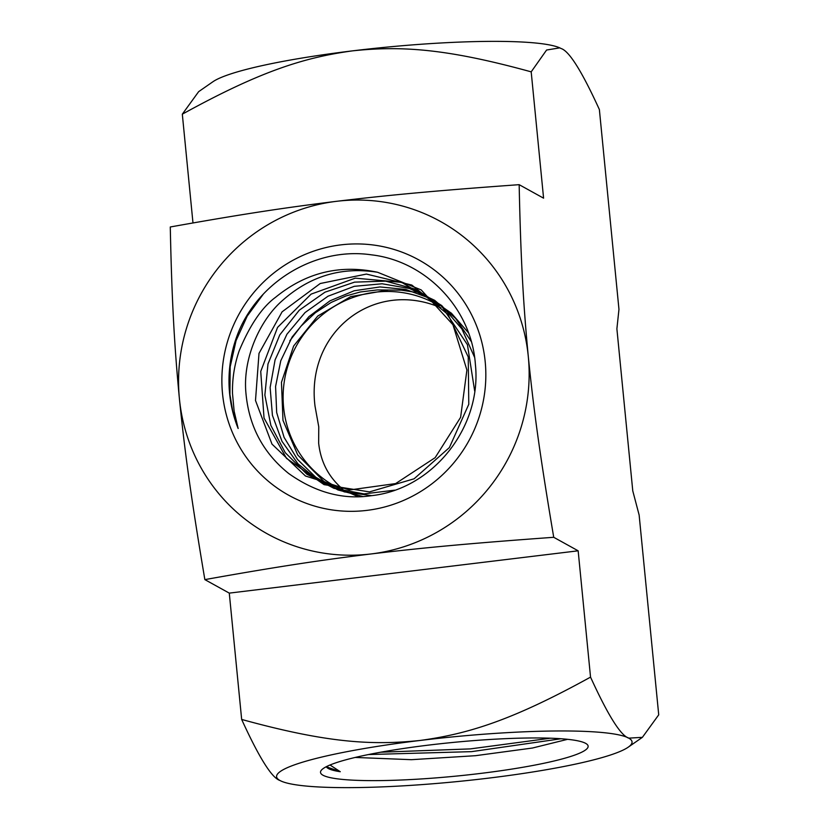 <?xml version="1.0" encoding="UTF-8"?>
<svg xmlns="http://www.w3.org/2000/svg" width="829" height="829" viewBox="0 0 829 829"><rect width="100%" height="100%" fill="white"/><g stroke="black" fill="none" stroke-linecap="round" stroke-linejoin="round"><path stroke-width="1.24" d="M281.332 781.167L279.881 780.452A178.577 22.456 -5.6 0 1 420.241 740.442A178.577 22.456 174.4 0 1 628.765 738.142A178.577 22.456 -5.6 0 1 628.195 747.198A178.577 22.456 -5.6 0 1 488.416 778.151A178.577 22.456 -5.6 0 1 281.414 781.208A178.577 22.456 -5.6 0 1 279.881 780.452C271.808 777.913 259.073 757.571 241.664 719.437L229.281 593.118L578.155 550.808L590.538 677.117C607.958 715.251 620.693 735.592 628.765 738.142L642.392 737.333L658.723 714.826L639.138 515.047L632.776 490.903L616.89 328.823L618.962 309.341L599.377 109.563C581.968 71.429 569.222 51.087 561.15 48.548L559.772 47.864L546.591 50.03L531.192 71.854C447.245 48.745 401.775 45.626 352.626 50.849A178.577 22.456 174.4 0 0 212.835 81.802L198.639 91.667L182.318 114.174L192.981 222.96M519.161 184.67C520.799 262.741 523.576 306.948 528.291 356.47A178.577 174.277 118.9 0 1 371.143 553.948A178.577 174.277 118.9 0 1 179.416 398.79A178.577 174.277 118.9 0 1 336.564 201.312C385.786 195.437 432.075 190.939 519.161 184.67L543.586 198.172L531.192 71.854M528.291 356.47C533.296 406.158 539.378 452.188 553.731 537.296C466.644 543.575 420.365 548.073 371.143 553.948C322.201 559.979 279.218 566.3 204.856 579.616C190.494 494.498 184.421 448.468 179.416 398.79C174.691 349.258 171.914 305.062 170.277 226.98C244.648 213.675 287.632 207.343 336.564 201.312A178.577 174.277 -61.1 0 1 528.291 356.47M578.155 550.808L553.731 537.296M222.514 393.557A134.453 131.22 -61.1 0 0 366.874 510.384A134.453 131.22 -61.1 0 0 485.193 361.703A134.453 131.22 -61.1 0 0 340.833 244.876A134.453 131.22 -61.1 0 0 222.514 393.557M377.641 272.285C339.931 264.213 305.922 272.534 275.611 297.248C262.047 307.238 249.923 325.061 239.239 350.708C234.42 364.615 232.172 378.863 232.503 393.454L234.13 411.174L238.151 428.5A128.391 125.293 118.9 0 1 229.602 393.485A128.391 125.293 118.9 0 1 238.503 332.046C259.943 280.223 316.916 246.814 371.413 254.835C426.147 261.062 471.711 308.854 475.39 364.491C482.022 426.531 433.329 489.037 371.382 495.69C343.133 499.949 315.559 492.55 288.679 473.494C263.228 453.048 248.98 426.324 245.954 393.298C242.462 358.035 260.358 319.455 282.679 300.336C310.264 275.902 341.911 266.544 377.641 272.285L421.215 289.922L452.945 324.73L466.903 370.024L460.613 417.329L435.163 457.649L395.64 483.576L349.444 489.98L305.445 475.991L271.985 444.106L255.498 400.49L259 353.392L282.098 311.828L320.222 283.518L366.397 274.067L411.837 285.062L448.074 314.564L468.24 356.967L468.779 404.303L449.38 447.577L414.096 478.799L369.433 491.898L324.046 484.633L286.492 458.344L264.026 418.044L260.731 371.433L277.58 327.372L311.124 294.119L355.278 278.15L401.619 282.357L441.536 306.005L467.421 344.677L474.675 391.029M326.958 766.369L328.253 767.457L340.273 771.716A128.391 16.145 -5.6 0 1 328.325 768.514A128.391 16.145 -5.6 0 1 326.253 766.721M368.501 754.545L471.577 751.644L561.067 738.753M550.477 738.204L470.375 748.898L380.76 752.204M322.989 775.229A134.453 16.912 174.4 0 0 476.468 773.913A134.453 16.912 174.4 0 0 586.849 744.152A134.453 16.912 174.4 0 0 585.668 743.364A134.453 16.912 174.4 0 0 449.09 742.825A134.453 16.912 174.4 0 0 321.383 770.182A134.453 16.912 174.4 0 0 322.989 775.229M340.273 771.716L330.015 765.001M355.206 757.447L411.412 759.685L475.463 755.696L532.446 748.027L567.575 739.323M342.895 489.245C328.781 477.359 320.699 461.991 318.657 443.142L318.761 426.842L315.03 406.189C305.621 331.994 373.92 278.648 440.966 307.839M339.869 488.758A104.174 101.666 118.9 0 1 334.957 486.219A104.174 101.666 118.9 0 1 283.611 407.402A104.174 101.666 118.9 0 1 329.59 309.424A104.174 101.666 118.9 0 1 435.785 303.901A104.174 101.666 118.9 0 1 439.297 305.932M238.151 428.5L232.742 411.319L229.934 394.573L230.172 366.832L236.068 340.595L247.249 316.056L263.207 294.264M559.699 47.833A178.577 22.456 174.4 0 0 559.616 47.792A178.577 22.456 174.4 0 0 352.626 50.849C303.611 57.533 259.819 71.481 182.318 114.174M289.808 340.823L301.093 326.077L315.331 312.751L331.206 302.419L345.859 295.984L360.346 291.974L377.33 289.922L401.34 290.16L415.982 292.357M229.281 593.118L204.856 579.616M241.664 719.437C325.61 742.546 371.091 745.665 420.241 740.442C469.245 733.758 513.037 719.81 590.538 677.117M394.625 490.177L364.035 493.897L333.942 488.322L306.885 474.219L285.238 452.655L270.876 425.464L264.865 395.06L267.985 363.983L279.787 334.864L299.3 310.191L325.009 292.171L354.594 282.129L385.63 281.135L415.495 289.197L441.691 305.528L461.898 328.968L474.592 357.34M371.693 495.649L344.429 491.898L319.238 481.11L297.953 463.825L282.005 441.37L272.43 415.37L270.13 387.537L275.083 359.859L286.927 334.232L305.051 312.554L328.035 296.202L354.315 286.316L382.117 283.767L409.526 288.513L434.634 300.305L455.639 318.44L471.255 341.496M362.708 496.478L337.942 489.939L315.756 477.255L297.435 459.349L284.078 437.36L276.679 412.541L275.58 386.469L280.772 360.739L292.15 336.988L308.927 316.626L329.983 300.834L354.19 290.761L380.003 286.938L405.847 289.487L430.147 298.44L451.411 313.217L468.447 332.771M358.004 496.623L323.963 481.483L297.715 454.955L282.979 420.344L281.456 382.356L293.632 346.025L317.714 316.077L350.688 296.627L388.159 290.067M628.195 747.198L642.392 737.333"/></g></svg>

